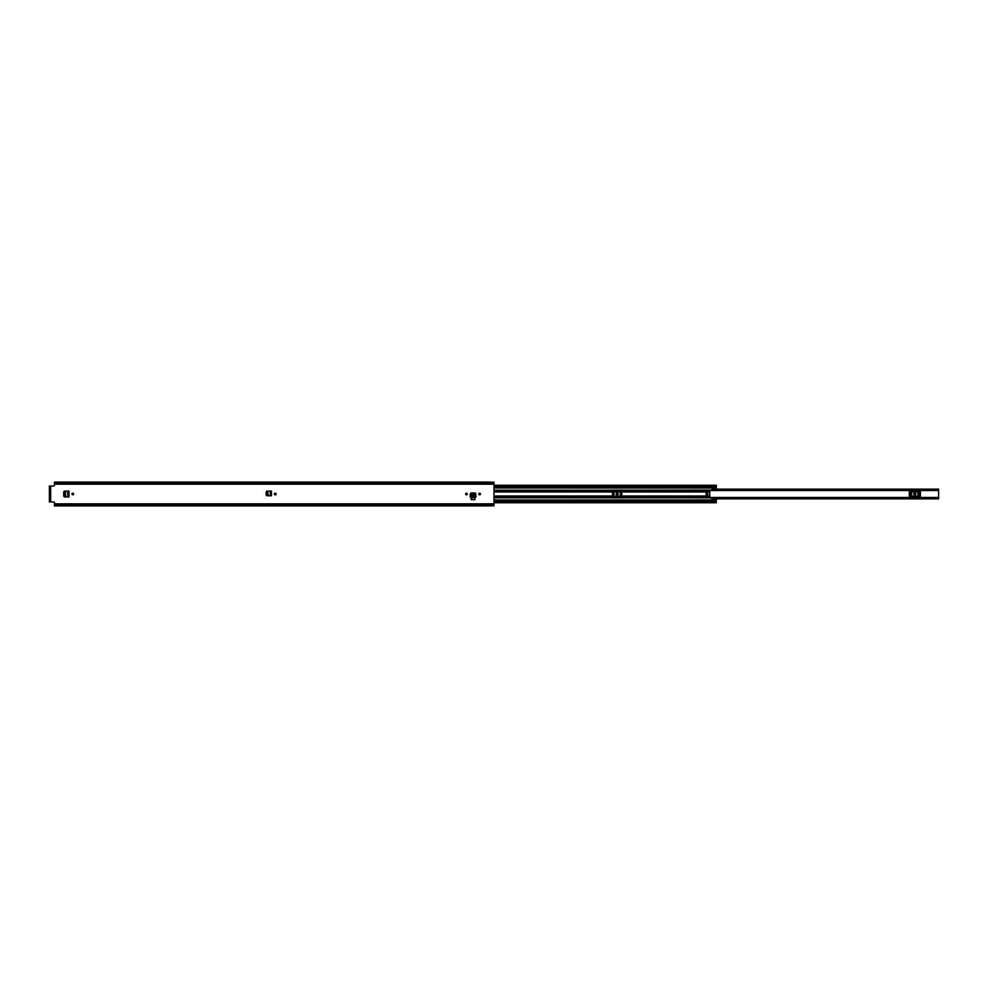 <?xml version="1.0" encoding="UTF-8"?>
<svg xmlns="http://www.w3.org/2000/svg" width="988" height="988" viewBox="0 0 988 988"><rect width="100%" height="100%" fill="white"/><g stroke="black" fill="none" stroke-linecap="round" stroke-linejoin="round"><path stroke-width="1.48" d="M276.047 494A0.815 0.815 0 0 1 275.232 494.815A0.815 0.815 0 0 1 274.417 494A0.815 0.815 0 0 1 275.232 493.185A0.815 0.815 0 0 1 276.047 494M68.975 491.073L64.751 491.271L64.022 492.049L64.751 496.729L68.962 496.927L68.975 491.073L64.504 491.073L63.714 491.863L63.714 496.137L64.504 496.927L67.913 496.915M465.644 494A0.815 0.815 0 0 1 466.46 493.185A0.815 0.815 0 0 1 467.275 494A0.815 0.815 0 0 1 466.46 494.815A0.815 0.815 0 0 1 465.644 494M478.834 494A0.815 0.815 0 0 1 479.649 493.185A0.815 0.815 0 0 1 480.464 494A0.815 0.815 0 0 1 479.649 494.815A0.815 0.815 0 0 1 478.834 494M475.981 496.729L470.14 496.729L470.152 495.581L475.969 495.581L475.981 496.964L470.14 496.964L475.981 496.803L475.092 493.506L471.017 493.506L470.152 495.741M470.251 494.21L471.029 492.987L475.092 492.987L475.87 493.802L471.017 493.098L470.226 494.309M490.184 505.905L54.402 505.905L54.402 502.596A0.63 0.63 0 0 0 53.772 501.966L49.4 501.966L49.4 486.034L53.772 486.034A0.63 0.63 0 0 0 54.402 485.404L54.402 484.157L494 484.157L494 482.193L490.184 482.193M490.184 505.807L494 505.807L494 484.157M474.932 497.717L471.177 497.717L471.177 499.656L474.932 499.656L474.932 497.717M71.976 494A0.815 0.815 0 0 1 72.779 493.185A0.815 0.815 0 0 1 73.594 494A0.815 0.815 0 0 1 72.779 494.815A0.815 0.815 0 0 1 71.976 494M271.416 491.073L267.205 491.271L266.476 494.803L267.205 495.581L271.428 495.766L271.428 491.073L266.958 491.073L266.167 491.863L266.167 494.988L266.958 495.766L270.366 495.754M54.402 505.127L494 505.127M490.184 482.095L54.402 482.095L54.402 482.873L494 482.873M54.402 482.873L54.402 484.157M49.4 501.348L49.4 501.966M49.4 486.034L49.4 486.652M50.215 486.652L50.215 486.034M470.202 494.63L475.907 494.63M68.962 496.927L68.16 496.927M68.073 491.085L68.888 491.085L67.839 491.085L67.839 496.915L68.888 496.915L68.073 496.915M65.566 496.791L65.566 491.209L63.812 492.049L63.812 495.976L65.541 496.791M271.416 495.766L270.601 495.766M270.527 491.085L271.342 491.085L270.292 491.085L270.292 495.754L271.342 495.766L270.527 495.766M267.884 491.221L268.007 495.618L266.982 495.581L266.266 492.049L267.884 491.221M909.269 496.112L920.421 496.112L920.421 491.888L909.269 491.888L909.269 496.112M494 500.842L716.3 500.842L494 500.83L716.3 500.842L716.3 499.965L712.299 499.965L712.237 498.063L709.742 497.903L938.6 497.866L938.6 490.134L709.742 490.134L712.237 489.937L712.299 488.035L716.3 488.035L716.3 487.158L494 487.158L716.3 487.17L716.3 485.454M612.437 496.112L621.81 496.112M612.437 491.888L621.81 491.888M712.237 489.307L938.6 489.27L938.6 490.134M938.6 497.866L938.6 498.73L712.237 498.693M938.6 489.27L712.237 489.27M938.6 498.73L712.237 498.73M914.53 494.778A0.778 0.778 0 0 1 913.752 494A0.778 0.778 0 0 1 914.53 493.222L915.16 493.222A0.778 0.778 0 0 1 915.938 494A0.778 0.778 0 0 1 915.16 494.778L914.53 494.778M616.808 494.778A0.778 0.778 0 0 1 616.03 494A0.778 0.778 0 0 1 616.808 493.222L617.438 493.222A0.778 0.778 0 0 1 618.216 494A0.778 0.778 0 0 1 617.438 494.778L616.808 494.778M705.988 494A0.939 0.939 0 0 0 706.926 494.939A0.939 0.939 0 0 0 707.865 494A0.939 0.939 0 0 0 706.926 493.061A0.939 0.939 0 0 0 705.988 494M494 490.196L612.437 490.196L612.437 497.903L621.81 497.866L612.437 497.903M621.81 497.903L621.81 490.196L709.742 490.097M709.742 490.196L709.742 497.903M612.437 490.196L621.81 490.196M274.701 494.618L274.701 493.383M712.299 499.249L716.3 498.928L716.3 499.965L494 500.014M712.299 488.751L716.3 489.072L716.3 488.035L494 487.986M716.3 500.842L716.3 502.546M716.3 489.072L712.299 489.072M712.299 498.928L716.3 498.928M50.684 486.034L50.684 501.966M54.402 503.843L494 503.843M54.402 505.214L494 505.214M54.402 482.786L494 482.786M470.14 496.729L470.14 495.927M68.888 491.085L68.888 496.915M271.342 491.085L271.342 495.766M621.81 490.134L612.437 490.134M712.237 489.418L938.6 489.418M938.6 498.582L712.237 498.582M919.42 491.888L919.42 496.112M918.235 496.112L918.235 491.888M910.269 496.112L910.269 491.888M911.455 491.888L911.455 496.112M918.025 491.888L918.025 496.112M911.665 496.112L911.665 491.888M621.699 491.888L621.699 496.112M620.501 496.112L620.501 491.888M612.548 496.112L612.548 491.888M613.733 491.888L613.733 496.112M620.303 491.888L620.303 496.112M613.943 496.112L613.943 491.888M494 491.999L612.437 491.999M494 496.001L612.437 496.001M621.81 496.001L709.742 496.001M621.81 491.999L709.742 491.999M621.81 497.804L709.742 497.804M494 497.804L612.437 497.804M494 497.112L612.437 497.112M621.81 497.112L709.742 497.112M494 496.198L612.437 496.198M621.81 496.198L709.742 496.198M494 490.888L612.437 490.888M621.81 490.888L709.742 490.888M494 491.802L612.437 491.802M621.81 491.802L709.742 491.802M716.3 499.187L712.299 499.187M712.299 488.813L716.3 488.813M494 502.028L716.3 502.028M494 485.973L716.3 485.973M494 487.158L716.3 487.158M612.437 497.446L621.81 497.446M709.742 497.446L938.6 497.446M612.437 490.554L621.81 490.554M709.742 490.554L938.6 490.554M712.237 489.122L938.6 489.122M712.237 498.878L938.6 498.878M494 502.756L716.3 502.756M494 485.244L716.3 485.244"/></g></svg>
